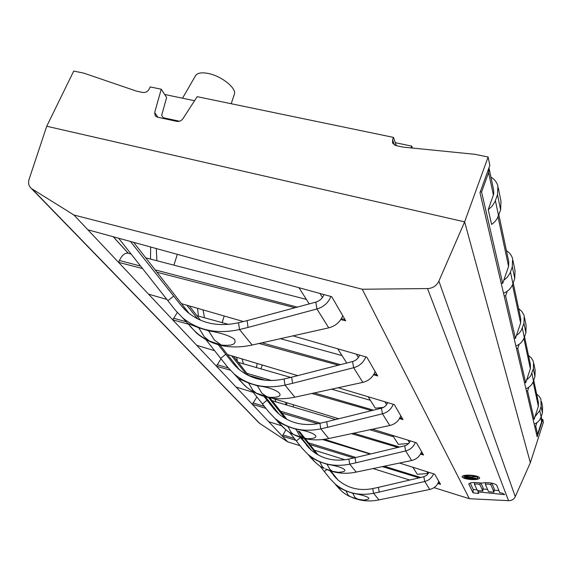 <?xml version="1.0" encoding="UTF-8"?>
<svg xmlns="http://www.w3.org/2000/svg" width="572" height="572" viewBox="0 0 572 572"><rect width="100%" height="100%" fill="white"/><g stroke="black" fill="none" stroke-linecap="round" stroke-linejoin="round"><path stroke-width="0.86" d="M163.799 118.561L163.234 117.718L179.486 121.243M274.832 399.027L275.983 401.844M285.743 404.747L285.85 402.431M337.923 479.929L330.873 471.056M318.103 454.933L305.262 438.724M304.983 438.381L299.471 431.417M329.901 470.735L337.773 479.794C347.647 488.231 359.302 491.162 372.737 488.595L378.385 487.358L379.229 492.063L424.76 481.481L423.838 476.755L426.919 475.175L428.928 472.343M298.162 431.009L303.861 438.131M304.125 438.467L316.566 454.039M319.927 465.987L329.772 478.378L334.935 483.798C345.903 492.957 358.78 496.124 373.566 493.3L379.229 492.063M326.834 469.548L324.374 471.564M378.385 487.358L423.838 476.755M428.364 473.473L417.331 474.302L412.855 467.26M322.608 439.561L370.163 454.075M437.845 483.512L440.569 484.341L434.656 474.152L399.714 463.106M31.21 188.31L259.338 423.194L287.695 441.841L282.382 436.214L285.878 429.779M113.199 236.737L128.192 253.239L131.152 254.061M145.746 257.843L223.645 278.056M196.975 315.715L228.571 324.403M280.23 338.624L289.203 341.098M238.238 362.348L290.705 377.413M331.481 389.139L337.602 390.905M272.186 400.722L335.557 419.541M369.819 429.736L374.353 431.088M259.895 423.609L31.989 188.867L73.938 215.008L87.866 229.787L331.717 296.696L345.71 320.82L340.798 319.555M73.938 215.008L362.248 289.239L427.52 288.567C432.811 288.302 436.6 285.807 438.881 281.088L464.628 221.864L46.725 126.248L73.738 71.057L83.812 73.144L136.608 91.177L142.75 92.464C145.538 92.764 147.683 91.634 149.163 89.068L150.171 86.915L161.232 89.211L154.676 112.534L157.915 117.281M434.041 487.651L469.34 498.705L362.248 289.239M287.695 441.841L300.121 445.731M314.335 450.185L344.988 459.781M372.951 468.532L409.738 480.044M281.467 425.732L268.704 421.7L282.382 436.214L295.824 440.297M309.902 444.587L353.861 457.957M382.26 466.602L419.19 477.842M324.46 439.317L370.72 453.939M268.704 421.7L252.331 404.311L265.923 408.344M281.967 413.091L317.86 423.716M351.351 433.633L397.926 447.426M420.477 454.104L423.552 455.012L416.452 442.771L372.451 429.179M338.717 418.761L272.265 398.234M253.267 392.363L236.057 387.051L216.423 366.209L230.194 370.148M248.52 375.389L265.744 380.316M311.597 393.436L371.664 410.617M399.485 418.575L403.003 419.583L394.315 404.604L338.052 387.723M297.733 375.632L227.442 354.54M214.657 350.707L196.747 345.331L172.765 319.884L188.453 324.174M258.794 343.414L338.409 365.186M373.573 374.81L377.677 375.933L366.809 357.185L292.843 335.821M243.379 321.535L181.496 303.66M166.952 299.456L148.491 294.122L118.561 262.362L142.571 268.54M156.985 272.251L294.938 307.75M87.866 229.787L118.561 262.362L119.405 260.503C122.072 255.098 125.003 252.674 128.192 253.239M148.491 294.122L172.765 319.884L177.277 312.526M196.747 345.331L216.423 366.209L221.028 358.751M236.057 387.051L252.331 404.311L256.899 396.939M163.234 117.718L161.654 115.372L166.631 97.505L161.232 89.211M412.383 148.048L411.761 146.125L395.316 142.693M194.566 100.729L164.665 94.48M236.636 357.3L237.387 361.268M528.478 355.398L531.295 357.9L533.168 361.096L533.554 362.262L533.354 368.89L530.58 376.083L526.597 380.051M525.918 388.81C529.679 387.23 532.21 384.613 533.512 380.966L534.942 376.605L535.135 370.077L533.848 363.699M242.006 358.909L243.508 363.856M256.456 367.574L257.207 363.47M311.282 450.164L301.451 437.737M287.008 419.469L269.912 397.84M300.271 437.373L310.839 449.771C321.514 458.851 334.191 461.954 348.863 459.08L355.033 457.7L355.913 462.798L405.662 450.929L404.683 445.81C407.35 445.073 409.23 443.429 410.31 440.876M268.497 397.554L285.185 418.468M289.453 432.289L302.145 448.298L307.707 454.132C319.562 463.992 333.569 467.345 349.728 464.178L355.913 462.798M300.457 437.601L296.339 440.948M355.033 457.7L404.683 445.81M408.68 443.464L398.319 444.322L392.657 435.421M421.564 451.587C419.919 456.284 416.616 459.259 411.654 460.51L356.206 472.093C345.352 474.381 335.113 473.33 325.489 468.947M314.657 461.79L309.645 456.463M327.062 464.3L329.901 469.426L332.425 471.278L338.166 472.322C351.902 471.557 342.599 466.638 327.062 464.3L319.755 461.84L310.825 457.428L311.325 458.093M332.704 471.385L330.33 470.677M411.654 460.51L405.662 450.929C410.31 449.685 413.542 446.854 415.372 442.435M524.417 382.425L525.697 382.775L530.351 368.726L530.451 364.75L524.545 336.722M528.85 387.215L527.598 390.998L526.347 390.655M533.726 380.301L538.438 402.688L538.359 406.356L534.148 419.29L527.598 390.998M532.975 418.961L534.148 419.29M536.843 422.701L535.728 426.14L534.584 425.811M525.697 382.775L517.767 348.484L516.387 348.119M519.183 344.265L517.767 348.484M514.028 338.045L515.436 338.417L520.627 323.044L520.756 318.711L513.213 282.925M515.436 338.417L505.619 295.981L504.082 295.602M507.257 291.234L505.619 295.981M536.472 433.883L537.594 434.205L541.634 421.736L541.312 416.33M537.594 434.205L535.728 426.14M501.129 282.997L502.709 283.383L508.579 266.416L508.737 261.661L498.877 214.843M502.709 283.383L481.581 192.056L480.308 191.777M488.981 167.76L488.602 172.58L481.581 192.056M489.074 168.325L493.622 189.897L493.765 193.901L488.245 209.624L491.62 224.474L494.794 221.793L497.232 218.568L500.622 209.895L500.993 201.28L498.269 187.809M293.028 406.906L293.608 404.826M261.061 368.897L262.183 364.965M197.569 308.301L198.391 316.109M518.625 308.594L521.721 311.297L523.78 314.75L524.202 316.023L523.959 323.252L521.214 330.552L519.133 333.29L516.416 335.514M515.901 346.06C520.062 344.301 522.865 341.427 524.302 337.437L525.904 332.682L526.133 325.575L524.517 317.582M203.031 309.881L204.511 317.789M222.1 322.622L223.509 318.232M279.093 414.178L265.379 396.782M248.756 375.69L233.526 356.363M263.906 396.353L273.309 408.201L278.257 413.449C289.861 423.273 303.746 426.555 319.912 423.287L326.712 421.728L327.627 427.298L382.461 413.799L381.424 408.208C384.413 407.357 386.508 405.498 387.702 402.624M231.581 355.784L246.546 374.56M252.374 391.241L268.74 411.911L274.767 418.232C287.652 428.907 303.003 432.446 320.806 428.857L327.627 427.298M267.017 400.264L262.462 403.954M326.712 421.728L381.424 408.208M383.476 407.407L375.396 408.179L368.132 396.746M400.757 415.722C398.913 420.856 395.252 424.117 389.782 425.518L328.721 438.524C314.629 441.491 301.787 439.561 290.19 432.739M285.807 429.722L277.87 421.857M287.938 426.59L291.291 432.611L293.658 434.563L303.839 438.131L307.264 438.731C324.052 438.624 314.035 431.545 295.931 429.214L287.938 426.59L278.5 422.165L279.186 423.073M389.782 425.518L382.461 413.799C387.63 412.376 391.234 409.209 393.264 404.29M222.193 322.651L224.181 315.987M173.924 265.151L177.327 254.333M490.926 177.105C494.473 179.229 496.796 182.168 497.89 185.921L497.497 194.716L495.095 201.415L492.07 206.256L488.245 209.624M411.761 146.125L411.075 147.919M469.34 498.705L508.522 500.672C511.675 500.7 513.921 499.363 515.258 496.66L530.344 462.698L543.4 422.286L542.792 419.39L541.891 419.133M542.792 419.39L537.158 436.815L479.979 192.692L489.854 165.344L488.116 157.035L475.032 154.318L403.16 147.126L395.881 145.595L392.585 143.086L392.556 139.768L393.486 137.402L197.19 96.668L182.976 118.647C181.36 120.821 179.308 121.729 176.812 121.386L157.393 117.167L155.284 115.93L154.676 112.534M31.989 188.867L31.16 188.267C28.693 186.072 28.028 183.019 29.158 179.115L46.725 126.248M259.338 423.194L258.658 422.493M530.344 462.698L464.628 221.864L488.116 157.035M494.022 492.242L488.531 491.67L485.435 484.527C487.129 483.826 488.96 483.933 490.919 484.841L494.022 492.242L494.201 488.817L491.841 483.118M482.854 491.076L477.355 490.497L474.517 484.42C476.19 483.726 478.013 483.833 479.972 484.734L482.854 491.076L483.04 487.644L480.981 483.047M471.664 479.121C475.382 479.2 477.441 478.793 477.834 477.892C477.37 476.705 474.76 475.947 470.005 475.611C466.287 475.539 464.235 475.947 463.856 476.841C464.328 478.028 466.931 478.785 471.664 479.121M471.685 477.963L471.342 477.227L475.954 476.769L470.756 476.948L467.553 476.476L465.258 476.941L465.765 477.977L476.705 478.421L471.685 477.963M469.898 477.084L470.291 477.906L466.802 477.763L466.402 476.941L469.898 477.084L469.927 476.705M478.75 493.457L478.006 491.87L504.668 494.658L502.459 493.128L499.785 492.849L496.675 485.077C493.336 482.854 488.173 482.189 481.188 483.09C474.374 482.124 470.241 482.418 468.79 483.976L473.044 492.857L478.75 493.457M469.784 475.146C465.086 475.053 462.498 475.568 462.019 476.698C462.619 478.192 465.908 479.157 471.879 479.579C476.583 479.679 479.179 479.164 479.679 478.028C479.093 476.526 475.797 475.568 469.784 475.146M478.006 491.87L478.078 490.576M473.044 492.857L473.244 489.46L477.055 489.861M470.134 483.025L473.244 489.46M482.968 488.953L487.551 489.432M494.137 490.125L498.891 490.619M465.765 477.977L465.851 476.619M470.291 477.906L470.356 476.805M466.402 476.941L466.43 476.54M396.353 145.696L393.486 137.402M189.311 313.663L133.655 242.349M130.437 241.47L181.188 305.577L187.115 311.84C201.115 323.53 218.268 327.155 238.56 322.722L247.104 320.62L248.055 327.427L316.938 308.98L315.794 302.138C319.755 300.915 322.479 298.384 323.966 294.566M118.669 238.238L175.375 310.231L182.59 317.789C198.155 330.487 217.124 334.405 239.482 329.529L248.055 327.427M173.724 296.082L167.932 300.708M247.104 320.62L315.794 302.138M342.714 315.658C340.268 321.957 335.607 326.019 328.736 327.856L252.173 345.023C230.509 349.692 212.098 345.817 196.925 333.404L189.883 326.033M198.749 327.792L204.333 336.887L209.352 340.976L221.235 345.045C232.354 346.089 236.772 344.158 234.477 339.267C229.587 335.678 220.956 332.854 208.587 330.788L198.749 327.792L188.245 323.659L189.69 325.547M206.828 339.732L211.654 342.092L219.662 344.68M328.736 327.856L316.938 308.98C323.652 306.985 328.314 302.817 330.909 296.475M298.97 287.709L309.238 303.904M150.665 247.018L150.5 259.08M506.42 250.665C509.566 252.645 511.633 255.334 512.612 258.737L512.312 266.681L510.21 272.722L507.385 277.234L503.775 280.287M503.539 293.279C508.186 291.298 511.318 288.109 512.941 283.712L514.743 278.471L515.029 270.685L512.962 260.446M156.299 248.563L156.892 260.739M239.425 369.791L220.12 345.209M200.529 320.241L189.282 305.906M218.225 344.709L232.632 362.891L238.031 368.604C250.729 379.286 266.073 382.747 284.07 378.986L291.648 377.191L292.585 383.319L353.646 367.717L352.559 361.554C355.963 360.546 358.329 358.408 359.659 355.126M186.822 305.198L197.769 318.976M205.92 339.668L227.513 367.017L234.091 373.909C248.198 385.514 265.165 389.253 284.992 385.113L292.585 383.319M225.797 354.232L220.699 358.337M291.648 377.191L352.559 361.554M337.709 348.784L346.754 363.048M375.118 371.507C373.008 377.162 368.911 380.788 362.812 382.375L294.873 397.183C275.604 401.165 259.08 397.483 245.302 386.121L238.874 379.386M256.771 393.322L268.904 397.268C289.625 398.419 278.936 388.066 257.429 385.828L248.605 383.018L238.638 378.664L239.618 379.951M362.812 382.375L353.646 367.717C359.495 366.051 363.556 362.448 365.837 356.907M182.525 98.212L195.545 75.668C197.29 72.987 201.387 72.229 207.85 73.395C221.35 75.783 237.073 88.431 234.305 94.373L231.217 103.732M438.781 481.267C437.301 485.599 434.291 488.324 429.751 489.453L378.971 499.899C369.591 501.844 360.639 501.036 352.123 497.461M340.247 489.754L336.043 485.206M358.322 499.392L363.52 500.1C374.917 499.041 366.33 495.545 352.76 493.25L346.031 490.948L337.945 487.101M429.751 489.453L424.76 481.481C428.971 480.373 431.91 477.82 433.576 473.809M534.191 424.131C537.63 422.701 539.939 420.306 541.119 416.938L542.42 412.92L542.578 406.885L541.534 401.701M536.607 393.994L539.189 396.332L540.912 399.292L541.098 406.499L539.775 410.574L534.977 416.731M333.54 475.296L336.472 478.571M378.971 499.899L373.566 493.3L372.737 488.595M426.869 471.685L427.942 473.48M440.068 483.476L438.159 482.89M420.692 477.491L384.184 466.201M355.956 457.478L308.494 442.807M294.337 438.431L282.897 434.899M287.115 402.817L286.365 404.926M531.896 373.323L533.512 380.966M533.354 368.89L534.942 376.605M306.277 444.93L309.438 448.455M356.206 472.093L349.728 464.178L348.863 459.08M407.95 440.147L409.409 442.571M423.008 454.075L420.835 453.424M399.585 447.025L353.532 433.176M320.349 423.187L280.459 411.189M264.35 406.342L252.895 402.895M319.755 461.84L322.451 466.909L324.181 468.339M338.166 472.322L332.425 471.285L325.804 469.047M533.154 381.903L538.359 406.356M523.909 338.467L530.351 368.726M512.498 284.849L520.627 323.044M540.797 417.803L541.634 421.736M498.055 216.981L508.579 266.416M488.602 172.58L493.414 195.166M522.329 328.092L524.302 337.437M523.959 323.252L525.904 332.682M273.309 408.201L276.734 412.019M328.721 438.524L320.806 428.857L319.912 423.287M384.956 401.794L386.643 404.611M402.409 418.568L399.892 417.832M373.509 410.16L314.114 392.892M271.671 380.552L246.911 373.344M228.242 367.918L217.06 364.664M302.888 437.823L299.435 435.292L295.931 429.214M278.5 422.165C283.498 428.356 288.553 432.489 293.665 434.57L295.874 435.507M495.381 200.672L498.562 215.723M497.497 194.716L500.622 209.895M113.277 236.758L128.271 253.26M515.258 496.66L438.881 281.088M508.522 500.672L427.52 288.567M468.847 484.269L468.883 483.733M490.919 484.841L491.019 482.982M485.456 484.455L485.556 482.604L485.435 484.527M479.972 484.734L480.08 482.897M394.401 145.045L392.556 139.768M181.188 305.577L185.285 310.146M252.173 345.023L239.482 329.529L238.56 322.722M319.998 293.479L322.422 297.526M345.002 319.598L341.355 318.647M297.318 307.107L155.119 269.855M140.605 266.059L119.405 260.503M221.235 345.045L214.336 339.954L208.587 330.788M188.245 323.659C196.325 333.726 201.015 336.772 209.366 340.983L211.654 342.092M510.467 272.022L512.941 283.712M512.312 266.681L514.743 278.471M232.632 362.891L236.365 367.052M294.873 397.183L284.992 385.113L284.07 378.986M356.399 354.182L358.401 357.514M377.034 374.824L374.045 373.988M340.49 364.657L261.697 342.735M186.215 321.736L173.495 318.196M267.296 396.947L261.854 393.193L257.429 385.828M248.605 383.018L252.874 390.318L256.242 393.086M268.904 397.268L258.68 394.187M358.143 499.349L355.098 497.654L352.76 493.25M346.031 490.948L348.234 495.288L350.758 496.911M539.775 410.574L541.119 416.938M541.098 406.499L542.42 412.92M371.728 430.308L393.515 436.772M307.707 454.132L311.032 457.757M324.188 468.346C320.22 466.888 315.765 463.248 310.825 457.428M334.856 390.118L370.384 400.3M274.767 418.232L278.821 422.651M302.895 437.823L307.264 438.731M474.631 482.503L474.517 484.42M477.913 476.555L477.834 477.892M463.935 475.539L463.856 476.841M220.978 277.37L306.37 299.385M182.59 317.789L189.067 324.846M194.816 331.109L196.925 333.404M286.429 340.333L342.006 355.562M234.091 373.909L239.139 379.415M244.28 385.013L245.302 386.121M256.256 393.093C249.435 389.139 247.783 389.589 238.638 378.664M334.935 483.798L337.702 486.822M363.52 500.1L357 499.056L349.542 496.374C344.923 493.979 342.299 492.442 337.566 486.593"/></g></svg>
